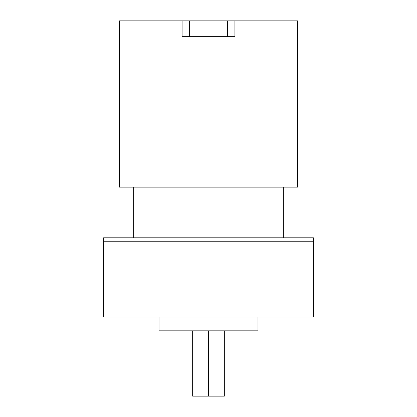 <?xml version="1.0" encoding="UTF-8"?>
<svg xmlns="http://www.w3.org/2000/svg" width="417" height="417" viewBox="0 0 417 417"><rect width="100%" height="100%" fill="white"/><g stroke="black" fill="none" stroke-linecap="round" stroke-linejoin="round"><path stroke-width="0.63" d="M159.013 316.972L159.013 330.827L208.5 330.827L208.5 396.15L224.336 396.15L224.336 330.827M192.664 330.827L192.664 396.15L208.5 396.15M208.5 330.827L257.987 330.827L257.987 316.972M313.412 241.751L313.412 237.794L103.588 237.794L103.588 316.972L313.412 316.972L313.412 241.751L103.588 241.751M283.716 237.794L283.716 187.124M133.284 237.794L133.284 187.124M182.088 20.85L182.088 36.686L234.912 36.686L234.912 20.85L119.424 20.85L119.424 187.124L297.576 187.124L297.576 20.85L234.912 20.85M227.369 20.85L227.369 36.686M189.636 20.85L189.636 36.686"/></g></svg>
